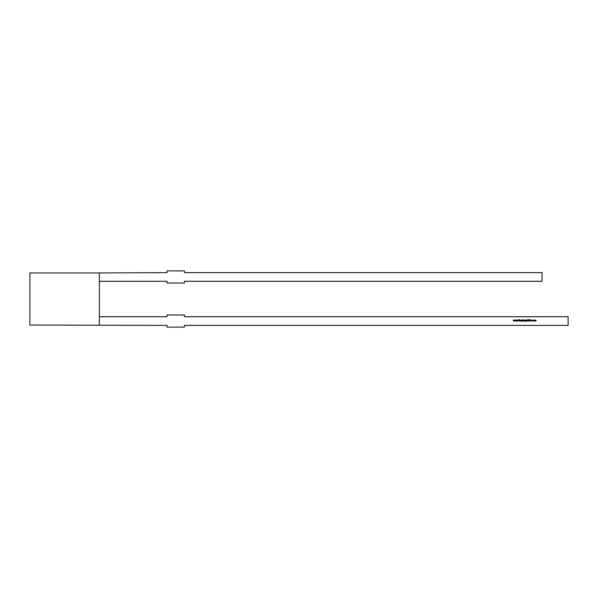<?xml version="1.0" encoding="UTF-8"?>
<svg xmlns="http://www.w3.org/2000/svg" width="598" height="598" viewBox="0 0 598 598"><rect width="100%" height="100%" fill="white"/><g stroke="black" fill="none" stroke-linecap="round" stroke-linejoin="round"><path stroke-width="0.9" d="M515.11 321.051L514.691 320.035L515.125 320.767L515.454 320.035L515.805 320.767L516.238 320.035L515.812 321.051L515.461 320.319L515.11 321.051M519.602 321.051L519.729 320.035L519.602 321.051M520.028 321.051L520.028 320.035L520.544 320.02L520.925 321.051L520.522 320.139L520.028 321.051M522.63 321.051L522.51 319.624L523.571 320.543L522.63 321.051M524.379 321.051L524.498 320.035L524.379 321.051M525.694 320.214L525.306 321.44L524.782 321.119L525.694 320.857L524.767 320.535L525.694 320.214M527.406 320.035L527.526 321.051L527.406 320.035M529.484 321.081L529.058 320.782L529.753 320.707L529.148 319.945L529.492 319.624L529.88 320.707L529.484 321.081M533.453 320.184L534.365 320.543L533.842 321.066L533.453 320.184M99.343 325.043L99.343 272.957L29.9 272.957L29.9 325.043L167.051 325.387L167.051 327.128L184.416 327.128L184.416 325.387L568.1 325.387L568.1 316.708L184.416 316.708L184.416 314.974L167.051 314.974L167.051 316.708L99.343 316.708M534.612 321.051L534.612 320.035L536.129 320.498L536.002 321.051L535.763 320.139L535.307 321.051L535.068 320.139L534.612 321.051M532.639 320.02L533.102 320.251L532.19 320.535L533.102 320.834L532.624 321.066L532.071 320.55L532.639 320.02M530.718 319.661L531.375 321.051L531.031 320.603L530.06 321.051L530.718 319.661M527.952 320.498L528.079 319.661L528.086 320.678L528.707 320.707L528.849 319.661L528.415 321.081L527.952 320.498M526.105 321.051L526.225 319.624L526.995 321.051L526.591 320.139L526.105 321.051M523.788 321.051L523.788 320.035L524.267 320.05L523.788 321.051M522.099 320.214L521.71 321.44L521.187 321.119L522.099 320.857L521.172 320.535L522.099 320.214M518.518 321.051L518.518 319.661L518.645 320.192L519.4 319.661L518.72 320.281L519.453 321.051L518.645 320.379L518.518 321.051M516.679 321.051L516.253 320.035L516.694 320.767L517.023 320.035L517.367 320.767L517.808 320.035L517.382 321.051L517.031 320.319L516.679 321.051M513.54 321.051L513.121 320.035L513.562 320.767L513.891 320.035L514.235 320.767L514.669 320.035L514.25 321.051L513.899 320.319L513.54 321.051M99.343 272.957L167.051 272.613L167.051 270.872L184.416 270.872L184.416 272.613L542.057 272.613L542.057 281.292L184.416 281.292L184.416 283.026L167.051 283.026L167.051 281.292L99.343 281.292M534.238 320.543L533.842 320.139L533.438 320.543L533.842 320.939L534.238 320.543M530.964 320.461L530.725 319.93L530.471 320.461L530.964 320.461M525.694 320.535L525.306 320.139L524.895 320.543L525.298 320.924L525.694 320.535M522.63 320.543L523.041 320.939L523.452 320.543L523.041 320.139L522.63 320.543M522.099 320.535L521.703 320.139L521.299 320.543L521.695 320.924L522.099 320.535"/></g></svg>
